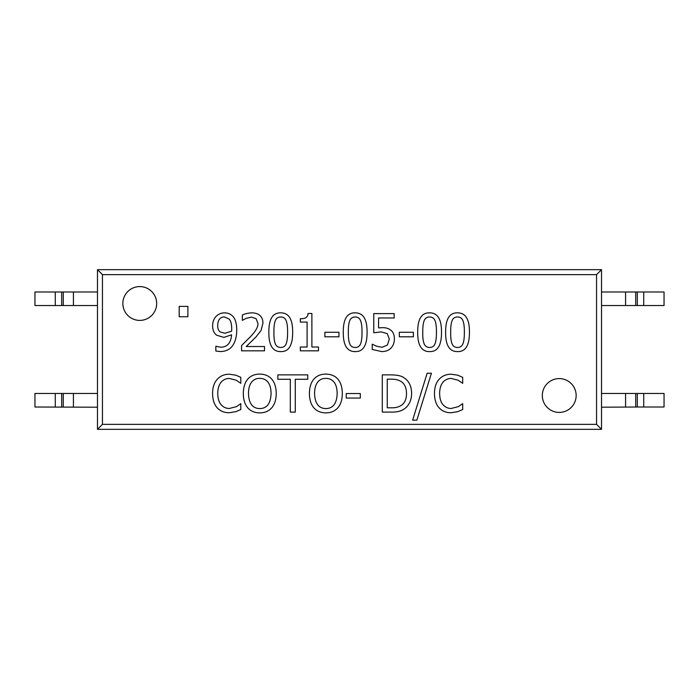 <?xml version="1.0" encoding="UTF-8"?>
<svg xmlns="http://www.w3.org/2000/svg" width="699" height="699" viewBox="0 0 699 699"><rect width="100%" height="100%" fill="white"/><g stroke="black" fill="none" stroke-linecap="round" stroke-linejoin="round"><path stroke-width="1.05" d="M576.151 395.503A16.916 16.916 0 0 1 559.235 412.419A16.916 16.916 0 0 1 542.319 395.503A16.916 16.916 0 0 1 559.235 378.596A16.916 16.916 0 0 1 576.151 395.503M156.681 303.497A16.916 16.916 0 0 1 139.765 320.404A16.916 16.916 0 0 1 122.849 303.497A16.916 16.916 0 0 1 139.765 286.581A16.916 16.916 0 0 1 156.681 303.497M457.749 411.667L451.117 412.751C446.198 412.751 442.205 411.126 439.147 407.867C436.097 404.607 434.542 399.828 434.472 393.511C434.507 387.386 436.054 382.659 439.112 379.339C442.118 375.966 446.145 374.253 451.204 374.218L457.749 375.18L462.694 377.346L462.694 383.323L458.107 380.212L451.178 378.439C447.91 378.465 445.167 379.74 442.939 382.266C440.789 384.887 439.688 388.635 439.627 393.511C439.706 398.552 440.851 402.301 443.061 404.765C445.246 407.22 447.945 408.461 451.178 408.469L458.378 406.635L462.694 403.646L462.694 409.553L457.749 411.667M427.141 373.222L431.423 373.222L416.857 420.169L412.637 420.169L427.141 373.222M334.113 382.239C332.112 379.662 329.369 378.377 325.883 378.377C322.361 378.334 319.609 379.618 317.617 382.239C315.616 384.843 314.602 388.592 314.576 393.485C314.908 403.402 318.674 408.443 325.883 408.592C333.074 408.443 336.839 403.402 337.163 393.485C337.11 388.53 336.097 384.782 334.113 382.239M325.848 374.096C330.977 374.183 334.978 375.861 337.853 379.129C340.745 382.467 342.23 387.255 342.318 393.485C342.274 399.627 340.789 404.398 337.853 407.805C334.76 411.222 330.758 412.917 325.848 412.873C320.806 412.856 316.804 411.161 313.851 407.805C310.941 404.441 309.465 399.662 309.412 393.485C309.474 387.29 310.968 382.51 313.877 379.129C316.822 375.8 320.815 374.122 325.848 374.096M295.275 412.087L290.33 412.087L290.33 379.277L277.844 379.277L277.844 374.874L307.761 374.874L307.761 379.277L295.275 379.277L295.275 412.087M464.354 332.217C464.407 327.141 463.953 323.349 462.991 320.85C462.056 318.298 460.239 317.005 457.539 316.988C454.822 316.988 452.978 318.298 451.991 320.911C451.056 323.523 450.619 327.298 450.689 332.243C450.593 337.233 451.012 340.972 451.956 343.462C452.856 346.084 454.717 347.42 457.539 347.473C460.23 347.473 462.056 346.171 463.026 343.558C463.953 341.103 464.389 337.32 464.354 332.217M457.539 312.855C465.578 312.837 469.536 319.286 469.422 332.217C469.501 345.35 465.543 351.815 457.539 351.606C449.466 351.684 445.499 345.236 445.63 332.243C445.534 319.067 449.509 312.602 457.539 312.855M362.003 332.217C362.056 327.141 361.601 323.349 360.649 320.85C359.714 318.298 357.897 317.005 355.188 316.988C352.479 316.988 350.627 318.298 349.64 320.911C348.705 323.523 348.277 327.298 348.347 332.243C348.242 337.233 348.67 340.972 349.614 343.462C350.505 346.084 352.366 347.42 355.188 347.473C357.888 347.473 359.714 346.171 360.675 343.558C361.601 341.103 362.047 337.32 362.003 332.217M355.188 312.855C363.235 312.837 367.193 319.286 367.071 332.217C367.15 345.35 363.192 351.815 355.188 351.606C347.123 351.684 343.148 345.236 343.279 332.243C343.192 319.067 347.158 312.602 355.188 312.855M338.971 332.278L338.971 336.796L324.886 336.796L324.886 332.278L338.971 332.278M318.491 347.019L318.491 350.819L300.343 350.819L300.343 347.019L307.097 347.019L307.097 322.082L300.343 322.082L300.343 318.674C305.297 318.954 307.857 317.232 308.032 313.493L311.885 313.493L311.885 347.019L318.491 347.019M229.08 319.041L224.405 316.927C220.115 317.005 217.878 319.862 217.686 325.489C217.642 328.495 218.49 330.662 220.22 331.973L224.956 333.274L231.614 331.221L231.71 328.871C231.657 323.943 230.784 320.666 229.08 319.041M216.655 335.205C213.981 333.205 212.636 330.033 212.618 325.699C212.697 321.82 213.868 318.709 216.113 316.359C218.385 314.087 221.164 312.916 224.44 312.855C227.874 312.89 230.635 314 232.706 316.201C235.336 318.77 236.681 323.357 236.743 329.98C236.725 336.437 235.353 341.645 232.645 345.603C229.954 349.517 225.768 351.492 220.063 351.545L215.842 351.029L215.842 346.241L220.727 347.237C227.341 347.071 230.958 342.929 231.587 334.812L223.837 337.399L216.655 335.205M187.882 306.389L187.882 316.743L179.197 316.743L179.197 306.389L187.882 306.389M264.519 346.512L264.519 350.819L241.566 350.819L241.566 345.542L250.557 336.586C255.843 331.038 258.289 326.616 257.914 323.322L256.07 318.648L251.518 317.136L246.24 318.316L242.352 320.369L242.352 315.057C244.903 313.807 248.084 313.065 251.876 312.829C259.058 313.1 262.754 316.507 262.981 323.052L261.05 330.496L256.07 336.857L246.24 346.512L264.519 346.512M287.586 332.217C287.63 327.141 287.184 323.349 286.223 320.85C285.288 318.298 283.471 317.005 280.771 316.988C278.053 316.988 276.201 318.298 275.223 320.911C274.288 323.523 273.851 327.298 273.921 332.243C273.825 337.233 274.244 340.972 275.188 343.462C276.088 346.084 277.94 347.42 280.771 347.473C283.462 347.473 285.288 346.171 286.258 343.558C287.184 341.103 287.621 337.32 287.586 332.217M280.771 312.855C288.809 312.837 292.767 319.286 292.654 332.217C292.732 345.35 288.766 351.815 280.771 351.606C272.697 351.684 268.731 345.236 268.862 332.243C268.766 319.067 272.741 312.602 280.771 312.855M390.566 330.015C393.065 331.684 394.341 334.681 394.393 338.998C394.341 342.65 393.249 345.638 391.108 347.953C388.941 350.295 385.9 351.518 381.969 351.606L372.226 349.491L372.226 344.214L376.604 346.206L382.056 347.289L387.429 345.035L389.326 338.971L387.22 333.606L381.121 331.885L373.764 332.785L373.764 313.606L394.184 313.606L394.184 317.984L378.561 317.984L378.561 327.901L381.942 327.691C385.516 327.543 388.391 328.32 390.566 330.015M413.389 332.278L413.389 336.796L399.304 336.796L399.304 332.278L413.389 332.278M436.429 332.217C436.482 327.141 436.027 323.349 435.075 320.85C434.14 318.298 432.314 317.005 429.614 316.988C426.897 316.988 425.053 318.298 424.066 320.911C423.131 323.523 422.694 327.298 422.773 332.243C422.668 337.233 423.087 340.972 424.031 343.462C424.931 346.084 426.792 347.42 429.614 347.473C432.305 347.473 434.14 346.171 435.101 343.558C436.027 341.103 436.473 337.32 436.429 332.217M429.614 312.855C437.653 312.837 441.619 319.286 441.497 332.217C441.576 345.35 437.618 351.815 429.614 351.606C421.541 351.684 417.574 345.236 417.705 332.243C417.609 319.067 421.584 312.602 429.614 312.855M235.869 411.667L229.237 412.751C224.318 412.751 220.325 411.126 217.258 407.867C214.217 404.607 212.662 399.828 212.592 393.511C212.627 387.386 214.174 382.659 217.232 379.339C220.237 375.966 224.265 374.253 229.324 374.218L235.869 375.18L240.814 377.346L240.814 383.323L236.227 380.212L229.298 378.439C226.03 378.465 223.287 379.74 221.059 382.266C218.909 384.887 217.808 388.635 217.747 393.511C217.826 398.552 218.97 402.301 221.181 404.765C223.365 407.22 226.065 408.461 229.298 408.469L236.498 406.635L240.814 403.646L240.814 409.553L235.869 411.667M268.014 382.239C266.013 379.662 263.27 378.377 259.783 378.377C256.262 378.334 253.51 379.618 251.518 382.239C249.517 384.843 248.503 388.592 248.477 393.485C248.8 403.402 252.575 408.443 259.783 408.592C266.974 408.443 270.74 403.402 271.055 393.485C271.011 388.53 269.997 384.782 268.014 382.239M259.748 374.096C264.877 374.183 268.879 375.861 271.754 379.129C274.646 382.467 276.131 387.255 276.219 393.485C276.175 399.627 274.69 404.398 271.754 407.805C268.661 411.222 264.659 412.917 259.748 412.873C254.707 412.856 250.705 411.161 247.752 407.805C244.842 404.441 243.366 399.662 243.313 393.485C243.374 387.29 244.868 382.51 247.778 379.129C250.723 375.8 254.716 374.122 259.748 374.096M360.317 393.546L360.317 398.063L346.232 398.063L346.232 393.546L360.317 393.546M400.85 381.392C398.474 379.863 395.197 379.12 391.012 379.164L387.246 379.164L387.246 407.805L391.012 407.805C395.284 407.928 398.718 407.106 401.296 405.333C404.756 403.105 406.486 399.146 406.486 393.45C406.477 387.727 404.599 383.707 400.85 381.392M404.101 377.836C409.011 381.034 411.519 386.259 411.641 393.511C411.423 400.579 408.889 405.778 404.039 409.107C400.772 411.283 396.385 412.279 390.863 412.087L382.301 412.087L382.301 374.874L390.776 374.874C397.312 374.935 401.75 375.922 404.101 377.836M102.447 424.363L596.553 424.363L596.553 274.637L102.447 274.637L102.447 424.363L97.476 429.335L97.476 393.476L34.95 393.476L34.95 407.01L97.476 407.202M97.476 305.524L97.476 291.99L34.95 291.99L34.95 305.524L97.476 305.524L97.476 393.476M601.524 305.524L664.05 305.524L664.05 291.99L601.524 291.99L601.524 393.476L664.05 393.476L664.05 407.01L637.322 407.01L637.322 393.476M601.524 393.476L601.524 407.202L637.322 407.01M97.476 291.99L97.476 269.665L601.524 269.665L601.524 291.99M102.447 274.637L97.476 269.665M601.524 407.202L601.524 429.335L97.476 429.335M596.553 424.363L601.524 429.335M601.524 269.665L596.553 274.637M73.421 291.99L73.421 305.524M55.273 305.524L55.273 291.99M61.678 291.99L61.678 305.524M63.277 305.524L63.277 291.99M643.727 393.476L643.727 407.01M635.723 393.476L635.723 407.01M625.579 407.01L625.579 393.476M73.421 393.476L73.421 407.01M61.678 393.476L61.678 407.01M55.273 407.01L55.273 393.476M63.277 407.01L63.277 393.476M643.727 291.99L643.727 305.524M637.322 305.524L637.322 291.99M635.723 291.99L635.723 305.524M625.579 305.524L625.579 291.99"/></g></svg>
